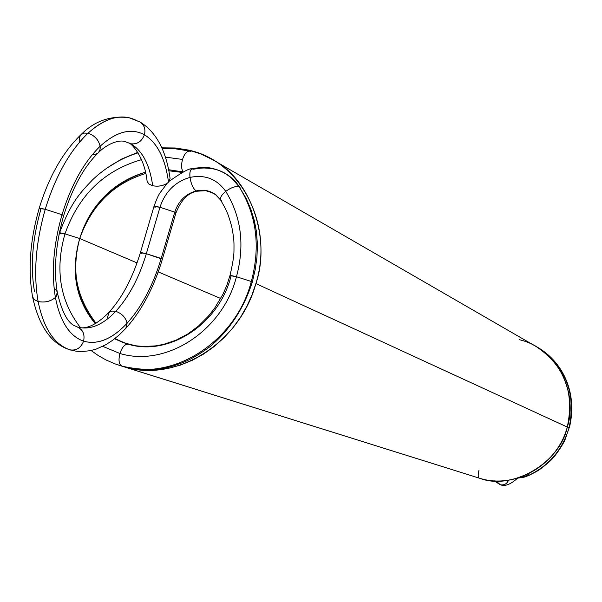 <?xml version="1.0" encoding="UTF-8"?>
<svg xmlns="http://www.w3.org/2000/svg" width="602" height="602" viewBox="0 0 602 602"><rect width="100%" height="100%" fill="white"/><g stroke="black" fill="none" stroke-linecap="round" stroke-linejoin="round"><path stroke-width="0.9" d="M567.227 427.194L569.311 428.03L567.227 427.194M518.081 477.973L529.248 475.121L528.067 474.09L529.248 475.121C549.19 465.338 562.464 449.589 569.078 427.871C562.464 449.589 549.19 465.338 529.248 475.121C549.19 465.338 562.464 449.589 569.078 427.871C573.661 410.105 572.156 393.083 564.548 376.822C558.287 364.112 549.174 354.232 537.225 347.188M528.067 474.09L529.248 475.121L518.096 477.965L529.572 475.121C536.578 471.261 537.375 472.088 549.776 461.335C555.473 456.534 564.164 442.575 565.21 439.257L569.078 427.871C576.204 393.407 565.827 366.656 537.94 347.625C549.558 354.668 558.43 364.398 564.548 376.822M529.775 474.873L529.564 475.121C525.922 476.174 528.097 476.942 517.539 478.131M495.905 480.878L500.315 484.738C504.152 485.423 506.914 483.888 508.585 480.133C506.914 483.888 504.152 485.423 500.315 484.738C504.198 485.445 506.959 483.91 508.585 480.133M514.033 479.064L509.39 480.005M478.966 470.425C477.898 474.707 477.935 477.266 479.087 478.078C477.935 477.266 477.898 474.707 478.966 470.425C477.913 474.685 477.95 477.236 479.087 478.078L479.004 478.056M519.323 339.701C555.202 347.858 578.597 389.547 567.272 427.036C557.482 464.94 515.402 489.358 480.133 478.409L124.463 366.919C175.882 382.97 239.777 343.388 255.888 283.58C274.271 224.35 240.71 160.599 188.11 150.003L175.129 147.979L161.9 147.836L175.129 147.979L188.11 150.003L175.423 148.009L161.9 147.836M137.805 152.359L121.785 158.958L106.772 168.176L121.785 158.958L137.805 152.359L121.867 158.913L106.772 168.176M125.698 343.471L114.929 338.55M96.042 323.229C76.537 299.307 71.104 271.073 79.735 238.527C91.173 204.183 113.086 182.067 145.458 172.157C111.686 183.663 89.781 205.786 79.735 238.527C70.818 268.989 76.251 297.222 96.042 323.229C76.537 299.307 71.104 271.073 79.735 238.527C91.579 205.101 113.582 183.422 145.744 173.474C113.582 183.422 91.579 205.101 79.735 238.527C91.579 205.101 113.582 183.422 145.744 173.474M168.673 169.726L183.286 171.946M120.641 365.753L480.133 478.409L124.463 366.919L134.645 369.154L145.496 370.222L156.889 369.982L168.62 368.289L180.48 365.075L192.219 360.32L203.566 354.074L214.282 346.436L224.132 337.594L232.944 327.759L240.567 317.186L246.933 306.132L252.035 294.852L255.888 283.58C270.847 240.416 251.96 179.735 212.619 159.658L200.436 153.803L188.11 150.003C240.71 160.599 274.271 224.35 255.888 283.58L567.272 427.036C576.566 399.728 563.013 360.432 536.081 346.511L212.619 159.658M121.928 366.166L124.463 366.919C175.882 382.97 239.777 343.388 255.888 283.58M124.463 366.919L480.133 478.409C512.189 490.75 560.296 462.772 567.272 427.036C574.692 392.143 564.292 365.301 536.081 346.511M182.842 172.149L181.781 171.578M220.738 298.502L158.228 271.916M137.075 262.916L79.735 238.527C91.173 204.183 113.086 182.067 145.458 172.157M224.712 173.075C237.12 181.021 236.135 183.083 240.07 187.689L239.295 186.989C227.97 171.186 212.702 165.249 193.49 169.192L202.663 167.89L211.58 168.492C223.101 170.592 232.342 176.755 239.295 186.989C256.633 215.034 260.643 246.534 251.312 281.48L252.298 282.127L255.203 269.606L256.926 257.566L257.438 244.683L256.414 231.416L254.3 220.498L250.861 209.3L246.12 198.359L239.295 186.989C256.633 215.034 260.643 246.534 251.312 281.48L252.298 282.135L251.312 281.48L252.298 282.135L251.124 282.157L252.291 282.142M118.903 365.218L121.882 366.114C118.963 364.421 118.301 360.214 119.903 353.479C122.108 347.121 124.862 344.028 128.158 344.201C124.855 344.035 122.108 347.128 119.903 353.479C118.301 360.214 118.963 364.421 121.882 366.114L121.882 366.114C172.533 381.803 235.894 341.966 251.312 281.48L236.466 276.739L229.956 275.603C232.635 264.301 233.975 256.038 233.967 250.823C233.96 242.824 234.411 240.446 231.755 226.706C227.503 211.708 227.142 212.867 225.171 208.179L220.708 200.127C219.865 197.749 221.544 194.83 225.742 191.376C241.334 216.743 244.909 245.202 236.466 276.739L251.312 281.48L236.466 276.739L251.312 281.48L252.298 282.135L251.124 282.157L252.298 282.135L251.312 281.48C260.643 246.534 256.633 215.034 239.295 186.989C235.939 185.867 231.416 187.335 225.742 191.376C241.334 216.743 244.909 245.202 236.466 276.739L251.312 281.48C235.894 341.966 172.533 381.803 121.882 366.114L118.775 365.173M167.16 183.339L159.816 193.122C158.251 195.477 156.302 199.924 153.969 206.456L159.974 207.276L146.331 253.72L159.974 207.276C165.166 191.677 175.167 181.721 189.991 177.409C205.019 174.354 216.931 179.012 225.742 191.376C231.416 187.335 235.939 185.867 239.295 186.989L232.011 178.425C222.657 169.245 206.599 166.777 203.634 167.454C197.78 167.755 193.912 168.244 192.015 168.906C190.149 169.809 189.48 172.639 189.991 177.409C175.167 181.721 165.166 191.677 159.974 207.276L174.768 212.145C178.463 201.03 185.589 193.949 196.154 190.909C185.589 193.949 178.463 201.03 174.768 212.145L159.974 207.276C154.323 205.974 152.72 205.997 155.173 207.344L153.969 206.456L159.974 207.276L174.768 212.145L175.912 213.01L174.768 212.145L161.193 258.439L146.331 253.72C140.695 252.336 139.13 252.246 141.628 253.442C139.13 252.246 140.695 252.336 146.331 253.72L140.386 252.682L141.628 253.442C139.13 252.246 140.695 252.336 146.331 253.72C139.152 277.582 128.971 296.778 115.787 311.309C102.995 324.771 90.443 330.084 78.14 327.247L77.545 327.074C89.976 330.31 102.716 325.05 115.787 311.309L111.844 311.031L109.037 312.287L107.382 317.856M197.599 191.158C188.479 192.362 181.255 199.646 175.912 213.01L162.374 259.176L146.331 253.72L159.974 207.276C165.166 191.677 175.167 181.721 189.991 177.409C189.487 170.96 190.653 168.214 193.49 169.192L191.97 168.914C190.142 169.854 189.48 172.684 189.991 177.409C191.112 184.159 193.167 188.659 196.154 190.909C204.033 189.201 210.926 190.736 216.84 195.53M69.275 349.611L76.221 351.222L81.782 351.583L90.458 350.657L96.358 349.025L105.786 344.735L112.709 340.235L119.422 334.735L125.841 328.338C141.786 310.444 153.969 287.387 162.374 259.176L161.193 258.439L174.768 212.145C178.463 201.03 185.589 193.949 196.154 190.909L197.652 191.143M196.154 190.909C193.152 188.697 191.097 184.197 189.991 177.409C205.019 174.354 216.931 179.012 225.742 191.376C221.461 194.913 219.805 197.862 220.768 200.218L221.559 200.902C219.233 198.953 220.625 195.778 225.742 191.376C216.931 179.012 205.019 174.354 189.991 177.409C191.112 184.159 193.167 188.659 196.154 190.909L203.446 190.232L209.744 191.496L215.508 194.604L220.738 200.173M79.186 141.297L79.298 137.617L81.044 134.6L84.235 133.057L88.005 133.215C106.23 116.976 122.74 112.92 137.549 121.04L140.055 122.018C144.329 125.081 145.782 129.332 144.42 134.765C157.257 142.712 165.294 158.522 168.53 182.195C164.384 185.664 159.109 186.853 152.712 185.762L148.792 183.986L147.106 181.277L148.792 183.986L152.712 185.762L148.912 184.084L147.106 181.285C144.412 155.143 129.874 142.042 128.535 142.915L130.83 143.788C142.403 150.726 149.695 164.722 152.712 185.762C159.109 186.853 164.384 185.664 168.53 182.195C164.369 185.627 159.094 186.816 152.712 185.762C149.695 164.722 142.403 150.726 130.83 143.788C137.226 144.54 141.756 141.53 144.42 134.765C141.726 141.478 137.196 144.48 130.83 143.788L124.561 141.402M70.901 350.116L70.028 349.86C54.285 344.525 43.645 328.414 38.114 301.534L34.314 299.661L32.568 296.824L34.434 299.758L38.114 301.534C33.313 273.617 35.691 242.877 45.233 209.323C39.183 207.871 37.723 207.893 40.853 209.376C32.305 239.318 30.205 266.799 34.547 291.82C30.228 266.791 32.327 239.31 40.853 209.376L39.168 208.345L45.233 209.323C55.519 176.123 69.779 150.748 88.005 133.215C102.302 120.159 115.975 114.99 129.031 117.699L140.055 122.018C156.332 132.049 166.34 150.861 170.08 178.448L168.53 182.195C165.294 158.522 157.257 142.712 144.42 134.765C141.726 141.478 137.196 144.48 130.83 143.788C142.418 150.703 149.71 164.692 152.712 185.762M69.764 349.777C51.343 343.923 38.942 326.276 32.568 296.839C27.85 269.681 30.047 240.183 39.168 208.345C48.935 176.604 62.894 152.02 81.044 134.6L84.235 133.057L88.005 133.215C102.302 120.159 115.975 114.99 129.031 117.699L129.076 117.714M39.168 208.345L45.233 209.323C55.519 176.123 69.779 150.748 88.005 133.215C94.454 135.375 98.502 139.709 100.158 146.218L100.03 149.823L98.337 152.788C105.117 145.534 117.059 139.453 124.629 141.417L128.535 142.915M32.568 296.839L34.434 299.758L38.114 301.534C33.313 273.617 35.691 242.877 45.233 209.323L62.014 214.703C71.209 184.934 83.919 162.104 100.158 146.218C116.397 131.499 131.153 127.684 144.42 134.765C131.153 127.647 116.404 131.462 100.158 146.218C116.397 131.499 131.153 127.684 144.42 134.765C157.272 142.682 165.317 158.499 168.53 182.195M140.055 122.018C144.329 125.081 145.782 129.332 144.42 134.765C145.744 129.106 144.284 124.855 140.048 122.01M92.497 154.428C98.006 154.631 100.557 151.9 100.158 146.218C98.54 139.679 94.491 135.345 88.005 133.215C69.764 150.726 55.504 176.093 45.233 209.323C35.661 242.884 33.291 273.624 38.114 301.534C43.63 328.459 54.263 344.562 70.028 349.86C54.285 344.525 43.645 328.414 38.114 301.534C44.872 302.798 50.628 301.436 55.399 297.456C51.253 272.36 53.458 244.773 62.014 214.703L63.631 215.697C72.624 187.327 84.19 166.363 98.337 152.788L100.03 149.823L100.158 146.218C83.911 162.081 71.194 184.904 62.014 214.703C71.209 184.934 83.919 162.104 100.158 146.218C98.502 139.709 94.454 135.375 88.005 133.215L84.084 133.087L81.037 134.607M174.768 212.145L161.193 258.439L146.331 253.72L161.193 258.439C153.156 285.197 141.801 306.787 127.12 323.214L125.841 328.338L127.12 323.214C112.22 339.084 97.705 345.074 83.58 341.168C80.871 347.926 76.349 350.823 70.028 349.86C76.349 350.823 80.871 347.926 83.58 341.168C69.584 336.225 60.192 321.649 55.399 297.456L57.333 292.542C53.518 269.922 55.61 244.307 63.631 215.697L62.014 214.703C53.435 244.788 51.23 272.367 55.399 297.456C51.253 272.36 53.458 244.773 62.014 214.703L45.233 209.323L62.014 214.703M70.028 349.86C76.379 350.891 80.894 347.994 83.58 341.168C84.98 334.373 82.895 329.648 77.327 326.999C82.925 329.557 85.01 334.283 83.58 341.168C69.584 336.225 60.192 321.649 55.399 297.456C60.17 321.686 69.561 336.262 83.58 341.168C97.705 345.112 112.22 339.122 127.12 323.214C125.63 317.487 121.852 313.522 115.787 311.309C128.978 296.801 139.16 277.605 146.331 253.72L161.193 258.439C153.156 285.197 141.801 306.787 127.12 323.214C112.22 339.084 97.705 345.074 83.58 341.168C84.98 334.373 82.895 329.648 77.327 326.999L76.823 326.841M54.165 288.727C57.973 291.082 58.386 293.994 55.399 297.456C50.651 301.482 44.887 302.836 38.114 301.534C44.872 302.798 50.628 301.436 55.399 297.456L57.333 292.542C65.513 327.608 76.04 325.373 77.327 326.999L78.14 327.247C80.134 327.812 90.338 331.205 108.684 312.626L111.844 311.031L115.787 311.309C102.995 324.771 90.443 330.084 78.14 327.247M141.628 253.442C139.13 252.246 140.695 252.336 146.331 253.72L140.386 252.682C132.53 278.267 121.958 298.246 108.684 312.626M125.841 328.338L127.12 323.214C141.809 306.809 153.171 285.22 161.193 258.439L146.331 253.72C139.152 277.582 128.971 296.778 115.787 311.309C121.89 313.491 125.66 317.465 127.12 323.214C125.63 317.487 121.852 313.522 115.787 311.309L111.694 311.053L108.676 312.641M165.46 157.137L182.534 159.44C184.754 153.051 187.41 150.357 190.503 151.373C187.41 150.357 184.754 153.051 182.534 159.44C181.127 164.858 181.315 169.011 183.091 171.901C181.322 168.808 181.134 164.655 182.534 159.44C181.127 164.858 181.315 169.011 183.091 171.901M168.876 170.795L182.233 172.435M80.487 327.699C59.974 300.94 54.805 269.658 64.978 233.847C54.805 269.658 59.974 300.94 80.487 327.699C59.974 300.94 54.805 269.658 64.978 233.847C59.606 232.53 58.266 232.492 60.968 233.719L59.538 232.891L64.978 233.847C78.696 195.153 104.214 170.426 141.53 159.658C104.214 170.426 78.696 195.153 64.978 233.847L79.735 238.527C70.426 271.494 75.604 299.886 95.282 323.68C75.604 299.886 70.426 271.494 79.735 238.527L64.978 233.847C78.696 195.153 104.214 170.426 141.53 159.658M162.239 148.604L175.348 148.807L189.811 151.094C186.831 151.019 184.408 153.803 182.534 159.44M128.301 344.246C124.983 343.84 122.176 346.925 119.903 353.479L102.716 346.361L119.903 353.479C165.618 367.483 222.605 331.356 236.466 276.739C230.574 275.287 228.745 275.137 230.987 276.28C218.85 324.486 168.71 356.474 128.301 344.246L128.301 344.246C168.71 356.474 218.85 324.486 230.987 276.28C228.745 275.137 230.574 275.287 236.466 276.739C244.909 245.202 241.334 216.743 225.742 191.376C231.439 187.29 235.954 185.83 239.295 186.989M124.132 342.952L114.598 338.806L128.023 344.163L114.598 338.806M95.282 323.68C75.604 299.886 70.426 271.494 79.735 238.527L64.978 233.847L59.538 232.899C70.705 202.972 79.502 193.377 92.806 179.584C106.102 167.07 121.205 158.153 138.099 152.833M102.716 346.361L119.903 353.479C118.263 360.252 118.925 364.466 121.882 366.114L114.689 363.743L106.095 359.988L98.382 355.639L91.09 350.522M230.987 276.28C228.745 275.137 230.574 275.287 236.466 276.739C222.605 331.356 165.618 367.483 119.903 353.479C165.618 367.483 222.605 331.356 236.466 276.739L251.312 281.48C235.894 341.966 172.533 381.803 121.882 366.114M479.087 478.078L476.159 477.19M537.94 347.625C565.827 366.656 576.204 393.407 569.078 427.871L569.311 428.022C578.537 390.134 560.266 359.966 537.255 347.203M480.133 478.409C515.402 489.358 557.482 464.94 567.272 427.036M500.473 484.783C504.89 486.664 510.601 484.452 517.6 478.131M500.149 484.685L494.212 480.802M213.018 192.971L205.764 190.721L197.539 191.173M169.388 181.134C182.556 171.939 190.081 167.868 191.97 168.914M153.969 206.456L140.386 252.682M81.044 134.6C94.394 121.062 110.384 115.426 129.031 117.699M70.675 350.055L69.824 349.8M252.298 282.135C243.72 308.668 229.595 330.197 209.925 346.714C197.862 355.549 187.531 361.275 178.929 363.909C163.232 370.396 144.239 371.133 121.958 366.136L121.657 366.046M123.907 342.877L114.628 338.783M95.567 323.507C89.563 315.96 85.597 309.699 83.67 304.747L80.232 295.522M229.956 275.603L226.879 285.197L223.026 294.122L214.553 308.322L208.397 316.148L198.683 325.878L187.975 333.869L175.995 340.22L163.435 344.404L155.542 345.887L143.72 346.496L135.743 345.789L123.47 342.719M58.876 235.209L59.538 232.899"/></g></svg>
